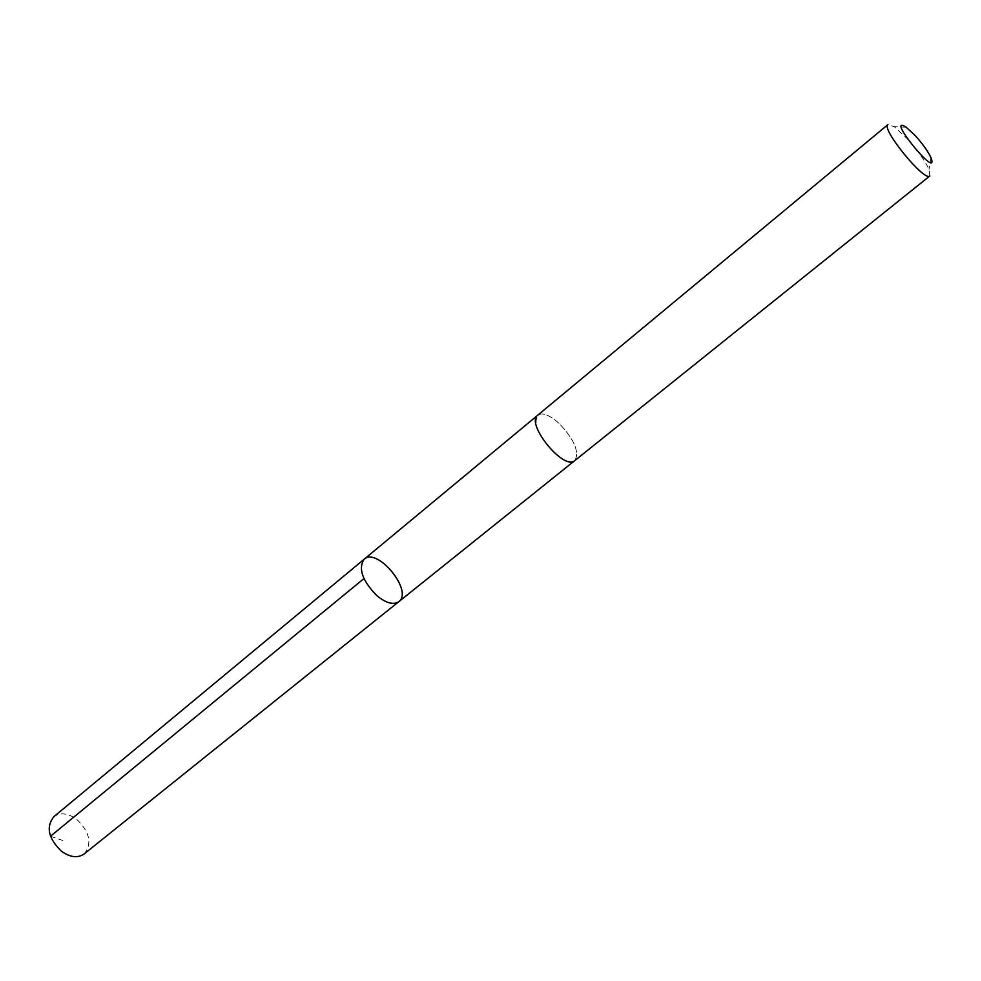 <?xml version="1.0" encoding="UTF-8"?>
<svg xmlns="http://www.w3.org/2000/svg" width="981" height="981" viewBox="0 0 981 981"><rect width="100%" height="100%" fill="white"/><g stroke="black" fill="none" stroke-linecap="round" stroke-linejoin="round"><path stroke-width="0.74" stroke-dasharray="4.91 3.68" d="M84.158 853.936C92.312 843.623 89.847 832.109 76.763 819.368C67.971 813.077 60.319 812.194 53.808 816.719M553.529 452.143C563.069 460.604 570.169 463.4 574.841 460.543C579.612 452.131 574.449 439.831 559.366 423.657C549.789 415.061 542.616 412.228 537.809 415.135C533.075 423.498 538.311 435.834 553.529 452.143M364.159 559.219C377.366 546.773 413.651 591.249 398.801 601.684M574.854 460.555C579.624 452.131 574.461 439.831 559.366 423.645C549.789 415.061 542.603 412.216 537.809 415.135L537.588 415.331M929.841 175.955L929.007 169.37C924.727 160.295 917.407 150.019 907.057 138.542L894.231 126.733L887.952 124.599M50.509 836.241L62.698 840.459M906.113 127.174L894.231 126.733M930.969 157.647L929.007 169.37"/><path stroke-width="1.47" d="M376.729 595.565C362.234 580.556 358.04 568.44 364.159 559.219C377.366 546.773 413.651 591.249 398.801 601.684C393.381 605.191 386.036 603.156 376.729 595.565C362.234 580.556 358.04 568.44 364.159 559.219L53.808 816.719C45.8 826.995 48.363 838.51 61.496 851.275C70.227 857.431 77.793 858.314 84.158 853.936L398.801 601.684C393.381 605.191 386.036 603.156 376.729 595.565M537.809 415.135C525.117 423.571 564.026 471.285 574.854 460.555L929.841 175.955C924.703 182.417 880.582 128.327 887.952 124.599L537.809 415.135M915.248 135.623L906.113 127.174C884.028 113.391 940.031 182.049 930.969 157.647C927.891 151.197 922.655 143.864 915.248 135.623M363.939 578.569L50.509 836.241M537.588 415.331L364.159 559.219M574.621 460.727L398.801 601.684"/></g></svg>
